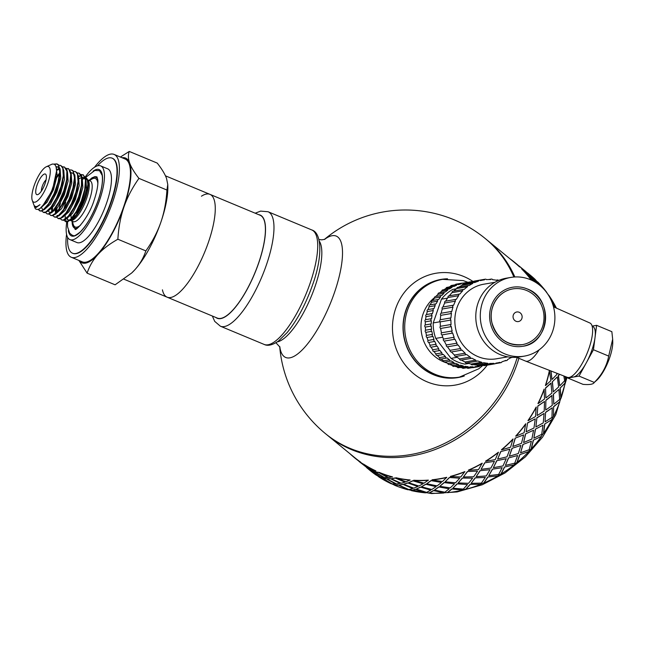 <?xml version="1.0" encoding="UTF-8"?>
<svg xmlns="http://www.w3.org/2000/svg" width="645" height="645" viewBox="0 0 645 645"><rect width="100%" height="100%" fill="white"/><g stroke="black" fill="none" stroke-linecap="round" stroke-linejoin="round"><path stroke-width="0.97" d="M67.499 221.751L70.853 219.711L72.587 217.873L78.142 209.359L82.907 198.241L85.688 187.131L86.067 181.511L85.745 178.649L83.205 174.835M80.996 174.481L83.39 174.997L85.471 180.132L84.713 189.477L81.359 200.845L76.279 211.552L70.748 219.09L66.862 221.63L65.774 221.678A24.978 7.772 -67.4 0 0 67.346 221.824A24.978 7.772 -67.4 0 0 68.112 221.614M69.386 220.122L68.08 220.034L66.87 218.752M68.443 220.147A22.575 7.022 112.6 0 1 67.273 218.591M85.89 179.423L86.551 188.824L82.745 202.595L76.279 214.874L70.007 220.437M62.646 212.31L62.678 211.81M79.262 178.641L81.455 177.552M82.117 177.415L83.592 177.593M86.075 182.664L81.899 202.586L72.442 218.228L70.853 219.711M82.197 177.891L82.866 187.284L79.061 201.055L72.587 213.334L66.322 218.905M63.807 209.23L65.693 202.111M82.189 177.843L83.955 177.778M59.114 209.173L60.388 203.167M78.432 175.875L79.907 176.061M82.375 179.995L82.447 182.172L78.206 201.071L68.741 216.704L67.153 218.187L70.232 214.656L75.723 205.303L80.101 193.943L82.278 183.236L82.375 179.995L81.649 175.706L79.174 173.15M78.513 176.359L79.182 185.744L75.376 199.523L68.902 211.802L62.638 217.373M78.505 176.311L80.254 176.238M58.324 215.511L57.018 215.43M55.535 213.382L55.22 210.375M78.69 178.463L78.755 180.632L74.514 199.547L65.048 215.172L63.46 216.656L67.886 211.189L73.232 201.127L77.174 189.678L78.69 178.463L77.392 173.053L75.4 171.578L77.44 173.973L78.061 181.527L75.876 192.242L71.482 203.602L65.992 212.931L60.775 218.058L58.034 218.462L56.736 217.123M74.828 174.819L75.497 184.212L71.684 197.983L65.218 210.262L58.945 215.833M56.091 212.85L55.994 209.536M51.85 211.85L51.536 208.835M71.055 172.804L72.53 172.989L74.36 175.085M54.833 217.123L56.333 217.236L59.783 215.108L65.54 207.513L70.66 196.878L74.094 185.494L75.005 176.899L75.07 179.076L70.845 197.975L60.614 214.277M71.135 173.279L71.805 182.68L67.999 196.451L61.525 208.73L55.26 214.293M52.398 211.318L52.309 208.004M49.641 212.358L48.44 211.076M71.313 175.367L71.385 177.536L67.153 196.435L57.695 212.084L56.107 213.568L63.17 203.635L67.991 192.581L70.869 181.414L71.313 175.367L71.055 172.771L68.451 168.684M67.451 171.747L68.12 181.14L64.315 194.911L57.84 207.19L51.568 212.761M67.628 173.852L67.693 176.02L63.46 194.927L53.995 210.552L52.406 212.036L55.252 208.819L60.751 199.603L65.209 188.276L67.491 177.488L67.628 173.852L66.983 169.788L64.436 167.015M63.758 170.207L64.436 179.6L60.622 193.379L54.156 205.658L47.883 211.229M55.954 177.133L56.26 176.722M57.131 169.425L59.324 168.329M63.944 172.32L64.008 174.489L59.767 193.403L50.302 209.028L48.706 210.512L52.906 205.4L58.276 195.451L62.299 184.002L63.944 172.32L62.75 167.087L60.654 165.434L62.775 168.055L63.275 175.779L60.977 186.574L56.518 197.902L51.011 207.101L45.835 212.011L43.288 212.31L41.981 210.98M60.074 168.676L60.743 178.068L56.937 191.839L50.463 204.118L44.199 209.689M42.651 209.399L41.586 207.771M57.244 170.175L59.558 168.805M56.115 166.692L57.784 166.845L59.614 168.934M60.259 170.764L60.324 172.933L56.091 191.839L46.625 207.48L45.037 208.964L50.56 201.756L55.728 191.21L59.251 179.802L60.235 170.207L58.364 164.685L56.962 163.903L58.55 165.346L59.727 172.03L58.074 182.301L54.043 193.75L48.665 203.683L43.279 209.77L41.054 210.875L39.595 210.778L38.273 209.399M56.026 166.563L57.187 175.505L53.551 189.517L46.972 202.312L40.474 208.158M56.365 167.095L58.139 167.023M34.016 205.174L34.62 206.803L36.112 207.521L40.014 204.675A22.575 7.022 112.6 0 1 36.709 206.513A22.575 7.022 112.6 0 1 35.29 206.384A22.575 7.022 112.6 0 1 33.645 204.344L32.25 200.361A19.245 5.99 -67.4 0 0 34.862 202.208A19.245 5.99 -67.4 0 0 48.327 181.914A19.245 5.99 -67.4 0 0 46.238 166.789A19.245 5.99 -67.4 0 0 35.523 182.027A19.245 5.99 -67.4 0 0 32.25 200.361M56.607 170.812L52.406 190.291L42.272 206.521M40.014 204.675L36.926 206.594L35.564 206.497M40.063 210.971L41.578 211.092L45.037 208.964M57.22 164.024L54.414 164.33M46.238 166.789L52.326 164.048L54.003 164.136L55.172 164.991L56.212 167.184L56.607 170.465L55.373 179.866L51.64 191.049L45.642 202.288L40.111 208.424L37.982 209.48L36.015 209.222A24.978 7.772 112.6 0 1 34.653 207.23L34.233 206.029M53.906 164.104L56.962 163.903M43.731 212.503L45.263 212.624L48.706 210.512M38.644 209.262L39.869 210.867M58.872 165.257L60.654 165.434M62.557 166.797L64.339 166.966L66.846 171.054L66.653 179.713L63.758 190.88L58.929 201.925L53.374 210.262L48.48 213.938L46.972 213.85L48.956 214.164L52.406 212.036M50.721 215.414L52.713 215.688L56.107 213.568M59.622 173.844L56.929 177.399M46.972 213.85L45.674 212.519M57.099 176.182L59.687 172.941M66.242 168.337L68.781 168.966L70.748 174.311L69.87 183.785L66.427 195.177L61.299 205.795L55.776 213.156L52.116 215.478L50.657 215.39L49.359 214.051M75.005 176.899L72.974 170.707L71.716 170.046L73.191 171.32L74.489 177.81L72.941 187.977L68.999 199.426L63.645 209.48L58.235 215.761L55.809 217.018L54.124 216.817L53.051 215.591M69.926 169.869L71.716 170.046M58.477 218.647L60.017 218.768L63.46 216.656M52.334 210.842L52.632 207.625M73.619 171.401L75.4 171.578M77.311 172.941L79.085 173.118L81.536 176.923L81.464 185.429L78.674 196.54L73.901 207.65L68.354 216.148L63.404 220.034L61.718 219.993L63.702 220.308L67.153 218.187M57.018 208.295L56.558 212.366M56.018 212.358L56.317 209.165M61.718 219.993L60.42 218.663M67.66 237.433A51.487 16.028 -67.4 0 0 72.506 253.211A51.487 16.028 -67.4 0 0 110.658 202.522A51.487 16.028 -67.4 0 0 112.109 158.154A51.487 16.028 -67.4 0 0 97.5 165.821M112.109 158.154L112.48 158.307A51.487 16.028 112.6 0 1 111.029 202.675A51.487 16.028 112.6 0 1 72.877 253.364L72.506 253.211M69.942 239.626L76.948 242.544A39.934 12.432 -67.4 0 0 79.464 242.77A39.934 12.432 -67.4 0 0 105.224 206.852A39.934 12.432 -67.4 0 0 107.667 168.821L100.66 165.902A39.934 12.432 112.6 0 1 98.217 203.933A39.934 12.432 112.6 0 1 72.458 239.851A39.934 12.432 112.6 0 1 69.942 239.626A39.934 12.432 112.6 0 1 66.782 221.872M79.198 260.556A56.744 17.665 -67.4 0 0 98.048 254.348A56.744 17.665 -67.4 0 0 123.961 206.964C120.607 216.728 118.575 227.492 117.874 239.239C109.61 243.883 102.998 248.914 98.048 254.348C93.13 259.79 89.486 266.062 87.107 273.149L115.092 284.808L131.644 273.029L134.918 269.707A56.744 17.665 112.6 0 1 131.894 272.795A56.744 17.665 112.6 0 1 131.774 272.9M134.918 269.707C139.828 264.257 143.472 257.992 145.851 250.897C152.438 241.601 157.436 232.071 160.831 222.323A56.744 17.665 112.6 0 1 134.918 269.707M167.773 184.526L167.829 186.526A56.744 17.665 112.6 0 1 160.831 222.323C164.193 212.552 166.225 201.796 166.926 190.041L167.773 184.526L166.531 178.423C164.951 174.085 161.855 168.982 157.243 163.096L129.258 151.438C127.992 154.873 128.121 158.743 129.653 163.056A56.744 17.665 -67.4 0 0 122.034 157.735M87.107 273.149L78.9 260.427M120.373 157.041L129.258 151.438M129.653 163.056C131.233 167.386 134.329 172.497 138.941 178.383C132.354 187.687 127.363 197.209 123.961 206.964A56.744 17.665 -67.4 0 0 129.653 163.056M117.874 239.239L145.851 250.897M138.941 178.383L166.926 190.041M65.411 221.533L64.113 220.195M85.148 176.811L87.172 178.907L87.897 184.172L86.922 191.404L85.132 197.83L81.842 206.013L77.585 213.608L73.675 218.389L69.878 220.542M65.242 215.946L65.209 218.647M65.347 219.598L66.725 221.654M37.474 194.677A11.142 3.467 112.6 0 1 38.16 182.285A11.142 3.467 112.6 0 1 46.15 175.053A11.142 3.467 112.6 0 1 44.255 185.663A11.142 3.467 112.6 0 1 38.055 194.484A11.142 3.467 112.6 0 1 37.474 194.677M201.442 196.201A55.696 17.334 112.6 0 1 209.964 194.363A55.696 17.334 112.6 0 1 206.561 247.406A55.696 17.334 112.6 0 1 170.635 297.506A55.696 17.334 112.6 0 1 167.128 297.184A55.696 17.334 112.6 0 1 162.427 289.839M41.433 191.001A6.934 2.161 112.6 0 1 42.747 185.034A6.934 2.161 112.6 0 1 46.061 179.899M85.309 176.867A39.934 12.432 112.6 0 1 100.66 165.902M94.533 167.232A55.696 17.334 112.6 0 1 114.092 154.421A55.696 17.334 112.6 0 1 110.69 207.464A55.696 17.334 112.6 0 1 74.764 257.565A55.696 17.334 112.6 0 1 71.256 257.242A55.696 17.334 112.6 0 1 66.572 234.337M114.092 154.421L125.154 159.033A55.696 17.334 112.6 0 1 121.752 212.076A55.696 17.334 112.6 0 1 85.825 262.168A55.696 17.334 112.6 0 1 82.318 261.854L71.256 257.242M215.881 317.493A55.905 17.399 -67.4 0 0 258.621 263.233A55.905 17.399 -67.4 0 0 258.718 214.672M220.783 318.396A55.696 17.334 112.6 0 1 217.276 318.074L167.128 297.184A55.696 17.334 112.6 0 0 170.635 297.506A55.696 17.334 112.6 0 0 206.561 247.406A55.696 17.334 112.6 0 0 209.964 194.363L260.112 215.253A55.696 17.334 112.6 0 1 256.702 268.296A55.696 17.334 112.6 0 1 220.783 318.396M517.169 357.588A126.098 110.884 129.3 0 1 364.804 453.217A126.098 110.884 129.3 0 1 325.435 433.634L326.983 434.899A126.098 110.884 129.3 0 0 518.878 358.306A126.098 110.884 129.3 0 1 516.903 364.481A126.098 110.884 129.3 0 1 336.037 441.494A126.098 110.884 129.3 0 1 326.983 434.899L354.847 457.732A126.098 110.884 -50.7 0 0 360.773 462.223L354.71 457.902A126.307 111.069 -50.7 0 0 360.652 462.401M513.88 277.028A126.098 110.884 129.3 0 0 485.282 238.569L486.83 239.835A126.098 110.884 129.3 0 1 495.078 247.422A126.098 110.884 129.3 0 1 514.855 276.963A126.098 110.884 129.3 0 0 486.83 239.835L514.702 262.668A126.098 110.884 -50.7 0 1 519.588 266.957L517.564 264.748M447.525 278.785A49.81 46.44 80.2 0 0 439.914 279.624A49.81 46.44 80.2 0 0 403.786 336.368A49.81 46.44 80.2 0 0 456.821 377.76A49.81 46.44 80.2 0 0 464.263 376.011M472.93 281.43A56.744 52.906 80.2 0 0 401.263 296.853A56.744 52.906 80.2 0 0 414.501 374.358A56.744 52.906 80.2 0 0 487.241 365.135M279.785 346.744A65.75 20.463 -67.4 0 0 301.957 350.171A65.75 20.463 -67.4 0 0 334.4 292.741A65.75 20.463 -67.4 0 0 324.483 239.448M552.249 407.793L545.581 412.284L545.049 421.814L551.951 417.436L552.249 407.793L545.751 412.357M545.872 409.962L552.257 405.366L551.854 395.498L545.888 400.231L545.694 409.889L545.888 400.231M546.057 397.844L551.918 393.071L550.967 383.082L545.541 387.951L545.872 397.788L545.541 387.951M552.442 381.88L553.313 391.862L552.257 381.848L557.32 376.906L552.257 381.848M553.466 394.337L553.797 404.189L553.281 394.297L558.893 389.459L553.281 394.297M553.434 416.235L553.628 406.576L553.434 416.235A126.098 110.884 129.3 0 1 551.636 419.734L544.646 424.055L543.461 433.247A126.098 110.884 129.3 0 1 541.179 436.48L533.262 440.221L531.19 448.767A126.098 110.884 129.3 0 1 528.489 451.653L519.749 454.669L516.927 462.417A126.098 110.884 129.3 0 1 513.863 464.892L504.463 467.036L501.02 473.865A126.098 110.884 129.3 0 1 497.674 475.865L487.757 477.018L483.863 482.831A126.098 110.884 129.3 0 1 480.323 484.306L470.052 484.379L465.884 489.087A126.098 110.884 129.3 0 1 462.223 489.998L451.782 488.934L447.509 492.482A126.098 110.884 129.3 0 1 443.833 492.804L433.4 490.563L429.215 492.925A126.098 110.884 129.3 0 1 425.595 492.659L415.356 489.241L411.429 490.418A126.098 110.884 129.3 0 1 407.971 489.571L398.094 484.984L394.603 485.024A126.098 110.884 129.3 0 1 391.386 483.605L382.042 477.905L379.147 476.857A126.098 110.884 129.3 0 1 377.519 475.784M550.991 370.988L551.967 379.349L550.79 370.907M545.573 385.517L550.894 380.615L549.387 370.544A126.098 110.884 -50.7 0 1 545.388 385.476L545.573 385.517A126.307 111.069 -50.7 0 0 549.572 370.561M552.152 379.373L556.917 374.382L556.724 373.213M553.313 391.862L558.635 386.952L557.32 376.906M553.797 404.189L559.658 399.416L558.893 389.459M566.197 376.906A126.307 111.069 129.3 0 1 565.778 379.478L565.584 379.462A126.098 110.884 129.3 0 1 564.867 383.227L565.06 383.251A126.307 111.069 129.3 0 1 561.053 398.199L560.876 398.159A126.098 110.884 129.3 0 1 559.602 401.843L553.628 406.576M560.876 398.159L559.997 388.193L564.867 383.227M565.584 379.462L565.036 376.454M548.185 294.725A126.098 110.884 129.3 0 1 548.726 295.507L548.895 295.378A126.307 111.069 129.3 0 1 556.103 307.544L552.031 302.303M540.018 285.493L537.712 281.921L539.212 284.655M371.327 470.624L368.021 468.528M363.587 464.287L360.281 462.183M379.631 476.591L368.053 468.794L376.793 475.438L379.631 476.591L378.873 475.841M374.197 471.745L371.286 470.689L374.302 471.568L383.549 477.445L374.302 471.568M385.928 478.8L382.703 478.284L386.024 478.614L395.57 483.96L386.024 478.614M390.273 478.832L386.766 478.864L390.354 478.638L400.166 483.419L390.354 478.638M402.665 484.5L398.916 485.096L402.73 484.298L412.76 488.507L402.73 484.298M407.559 483.097L403.625 484.274L407.616 482.895L417.815 486.515L407.616 482.895M420.395 487.298L416.307 489.071L420.435 487.104L430.771 490.135L420.435 487.104M425.635 484.427L421.435 486.781L425.66 484.226L436.084 486.661L425.66 484.226M438.697 487.144L434.432 490.103L438.705 486.951L449.17 488.797L438.705 486.951M444.05 482.791L439.769 486.338L444.042 482.589L454.499 483.847L444.042 482.589M457.112 484.04L452.854 488.168L457.087 483.847L467.504 484.524L457.087 483.847M462.344 478.227L458.168 482.936L462.312 478.042L472.632 478.147L462.312 478.042M475.18 478.058L471.116 483.323L475.131 477.872L485.314 477.421L475.131 477.872M480.082 470.858L476.179 476.671L480.017 470.681L490.015 469.697L480.017 470.681M526.215 271.876L529.908 275.641M492.466 469.342L488.773 475.679L492.385 469.173L502.165 467.673L492.385 469.173M496.811 460.853L493.361 467.69L496.715 460.691L506.228 458.708L496.715 460.691M534.923 281.913L531.472 278.317L529.972 275.576L531.472 278.317M508.542 458.111L505.382 465.424L508.437 457.958L517.645 455.507L508.437 457.958M512.13 448.46L509.3 456.225L512.009 448.323L520.878 445.445L512.009 448.323M523.014 444.639L520.539 452.814L522.877 444.51L531.367 441.236L522.877 444.51M525.659 433.996L523.587 442.551L525.522 433.875L533.592 430.239L525.522 433.875M535.519 429.264L533.866 438.157L535.366 429.159L543.001 425.2L535.366 429.159M535.874 426.998L536.906 417.718L535.874 426.998L543.259 422.878L544.066 413.469L536.906 417.718M545.049 421.814L545.581 412.284M537.14 415.388L537.841 405.939L537.14 415.388M537.309 415.469L544.203 411.091L544.509 401.456L537.841 405.939M538.132 403.625L537.954 403.552A126.098 110.884 -50.7 0 0 544.114 389.153L544.517 399.021L538.132 403.625A126.307 111.069 -50.7 0 0 544.299 389.201M534.745 281.817L531.98 278.874L532.52 280.631M531.359 279.841L531.198 279.97A126.098 110.884 -50.7 0 0 522.087 269.384L530.077 276.899L531.359 279.841A126.307 111.069 -50.7 0 0 522.232 269.231M522.168 269.296L521.62 268.788M371.891 470.253L360.313 462.457L369.053 469.092L371.891 470.253L371.133 469.496M363.546 464.344L363.667 464.174A126.098 110.884 -50.7 0 0 375.906 470.915L372.649 470.471L363.546 464.344A126.307 111.069 -50.7 0 0 375.809 471.1M378.188 472.463L374.963 471.938L378.284 472.277L387.83 477.614L378.284 472.277M379.026 472.519L379.123 472.334A126.098 110.884 -50.7 0 0 392.491 476.881L388.725 477.566L379.026 472.519A126.307 111.069 -50.7 0 0 392.418 477.074M394.917 478.155L391.176 478.751L394.99 477.961L405.02 482.162L394.99 477.961M395.885 477.929L395.949 477.735A126.098 110.884 -50.7 0 0 410.115 479.977L406.011 481.823L395.885 477.929A126.307 111.069 -50.7 0 0 410.075 480.178M412.655 480.96L408.567 482.726L412.695 480.759L423.031 483.79L412.695 480.759M413.695 480.444L413.727 480.243A126.098 110.884 -50.7 0 0 428.353 480.122L424.088 483.153L413.695 480.444A126.307 111.069 -50.7 0 0 428.336 480.315M430.957 480.807L426.692 483.758L430.965 480.606L441.43 482.452L430.965 480.606M432.029 479.993L432.029 479.791A126.098 110.884 -50.7 0 0 446.743 477.308L442.502 481.517L432.029 479.993A126.307 111.069 -50.7 0 0 446.759 477.502M449.372 477.695L445.115 481.831L449.347 477.502L459.764 478.179L449.347 477.502M450.428 476.591L450.404 476.397A126.098 110.884 -50.7 0 0 464.835 471.616L460.796 476.961L450.428 476.591A126.307 111.069 -50.7 0 0 464.892 471.801M467.44 471.713L463.376 476.978L467.391 471.527L477.574 471.084L467.391 471.527M468.439 470.326L468.383 470.141A126.098 110.884 -50.7 0 0 482.194 463.183L478.534 469.584L468.439 470.326A126.307 111.069 -50.7 0 0 482.275 463.352M484.726 462.997L481.033 469.334L484.645 462.828L494.425 461.328L484.645 462.828M528.134 420.661L527.981 420.556A126.098 110.884 -50.7 0 0 536.156 407.051L535.519 416.533L528.134 420.661A126.307 111.069 -50.7 0 0 536.326 407.124M485.621 461.352L485.54 461.183A126.098 110.884 -50.7 0 0 498.383 452.209L495.263 459.587L485.621 461.352A126.307 111.069 -50.7 0 0 498.488 452.363M500.802 451.766L497.642 459.079L500.697 451.613L509.905 449.17L500.697 451.613M501.552 449.879L501.447 449.734A126.098 110.884 -50.7 0 0 513.009 438.971L510.582 447.195L501.552 449.879A126.307 111.069 -50.7 0 0 513.138 439.1M515.847 436.205L515.71 436.076A126.098 110.884 -50.7 0 0 525.699 423.789L524.111 432.731L515.847 436.205A126.307 111.069 -50.7 0 0 525.852 423.902M526.126 431.811L527.626 422.814L526.126 431.811L533.971 427.998L535.253 418.855L527.626 422.814M515.274 438.294L512.799 446.469L515.137 438.165L523.627 434.891L515.137 438.165M559.626 374.35L558.465 375.656L559.707 385.686L558.272 375.64L559.481 374.293M559.602 401.843L553.805 406.632M559.779 401.891A126.307 111.069 129.3 0 1 553.612 416.307M551.636 419.734L544.646 424.055M551.806 419.814A126.307 111.069 129.3 0 1 543.614 433.343L543.461 433.247M544.807 424.144L543.614 433.343M533.866 438.157L541.711 434.335L543.001 425.2M544.066 413.469L537.067 417.807M523.587 442.551L531.851 439.068L533.592 430.239M535.253 418.855L527.779 422.918M512.799 446.469L521.466 443.373L523.627 434.891M552.039 395.546L546.065 400.287M544.509 401.456L538.011 406.011M551.153 383.114L545.726 388M541.179 436.48L533.262 440.221M541.332 436.584A126.307 111.069 129.3 0 1 531.327 448.888L531.19 448.767M533.399 440.341L531.327 448.888M520.539 452.814L529.206 449.718L531.367 441.236M509.3 456.225L518.322 453.54L520.878 445.445M497.642 459.079L506.994 456.837L509.905 449.17M528.489 451.653L519.749 454.669M528.618 451.79A126.307 111.069 129.3 0 1 517.04 462.57L516.927 462.417M519.87 454.806L517.04 462.57M505.382 465.424L514.734 463.183L517.645 455.507M493.361 467.69L503.003 465.924L506.228 458.708M481.033 469.334L490.918 468.068L494.425 461.328M513.863 464.892L504.463 467.036M513.968 465.045A126.307 111.069 129.3 0 1 501.101 474.035L501.02 473.865M504.551 467.198L501.101 474.035M488.773 475.679L498.666 474.414L502.165 467.673M476.179 476.671L486.274 475.929L490.015 469.697M463.376 476.978L473.632 476.784L477.574 471.084M497.674 475.865L487.757 477.018M497.755 476.034A126.307 111.069 129.3 0 1 483.919 483.008L483.863 482.831M487.822 477.195L483.919 483.008M471.116 483.323L481.372 483.129L485.314 477.421M458.168 482.936L468.536 483.307L472.632 478.147M445.115 481.831L455.563 482.774L459.764 478.179M480.323 484.306L470.052 484.379M480.372 484.492A126.307 111.069 129.3 0 1 465.908 489.281L465.884 489.087M470.084 484.572L465.908 489.281M452.854 488.168L463.303 489.112L467.504 484.524M439.769 486.338L450.242 487.862L454.499 483.847M426.692 483.758L437.149 485.878L441.43 482.452M462.223 489.998L451.782 488.934M462.239 490.192A126.307 111.069 129.3 0 1 447.509 492.675L447.509 492.482M451.79 489.128L447.509 492.675M434.432 490.103L444.889 492.224L449.17 488.797M421.435 486.781L431.828 489.499L436.084 486.661M408.567 482.726L418.847 486.032L423.031 483.79M443.833 492.804L433.4 490.563M443.825 493.006A126.307 111.069 129.3 0 1 429.175 493.127L429.215 492.925M433.375 490.764L429.175 493.127M416.307 489.071L426.587 492.377L430.771 490.135M403.625 484.274L413.751 488.168L417.815 486.515M391.176 478.751L401.117 483.226L405.02 482.162M425.595 492.659L415.356 489.241M425.555 492.861A126.307 111.069 129.3 0 1 411.365 490.619L411.429 490.418M415.299 489.434L411.365 490.619M398.916 485.096L408.857 489.571L412.76 488.507M386.766 478.864L396.465 483.903L400.166 483.419M374.963 471.938L384.38 477.534L387.83 477.614M407.971 489.571L398.094 484.984M407.906 489.765A126.307 111.069 129.3 0 1 394.506 485.209L394.603 485.024M398.013 485.177L394.506 485.209M382.703 478.284L392.12 483.879L395.57 483.96M371.286 470.689L380.389 476.816L383.549 477.445M368.513 468.568L359.854 461.836M391.386 483.605L382.042 477.905M391.289 483.79A126.307 111.069 129.3 0 1 379.026 477.034L377.454 475.752M381.937 478.09L379.026 477.034M359.717 461.997L368.392 468.738M359.563 461.876L358.805 461.215M376.253 474.913L367.594 468.181M376.132 475.083A126.307 111.069 129.3 0 1 370.19 470.584L366.545 467.56M349.888 453.677A126.307 111.069 -50.7 0 0 354.71 457.902M518.475 265.53L518.983 266.175M527.328 273.295L519.112 266.014L525.457 271.214M527.465 273.141L525.304 271.094M521.765 268.634L529.698 276.221L527.957 273.714L519.685 266.49M529.505 274.98L537.438 282.566L535.697 280.059L527.425 272.835L529.36 275.133M531.98 278.874L532.786 280.76M527.425 272.827L530.311 275.197A126.307 111.069 129.3 0 1 535.205 279.487L526.723 272.521M538.244 284.106L529.972 275.576M531.625 278.172L535.568 282.308M537.712 281.921A126.307 111.069 129.3 0 1 546.847 292.524L546.686 292.661M539.365 284.518L541.921 287.17M545.541 291.08L546.847 292.524M519.725 266.796A126.307 111.069 -50.7 0 0 514.831 262.507A126.307 111.069 -50.7 0 0 509.744 258.613M548.895 295.378L549.121 296.257M551.741 301.57L556.103 307.544M555.595 307.754L552.386 303.255M565.238 376.535L565.778 379.478M559.892 385.718L564.657 380.727L563.827 375.979M565.06 383.251L559.997 388.193M560.183 388.226L561.053 398.199M457.966 377.365A49.601 46.238 -99.8 0 1 403.98 336.335A49.601 46.238 -99.8 0 1 441.132 279.608L442.631 279.35A49.601 46.238 -99.8 0 0 407.535 310.108A49.601 46.238 -99.8 0 0 415.63 359.265A49.601 46.238 -99.8 0 0 459.466 377.107L457.966 377.365M521.853 318.549A4.854 4.531 -99.8 0 1 514.105 319.791A4.854 4.531 -99.8 0 1 516.814 311.978A4.854 4.531 -99.8 0 1 521.853 318.549M526.683 290.516A28.267 26.356 80.2 0 0 512.791 288.912A28.267 26.356 80.2 0 0 491.619 321.242A28.267 26.356 80.2 0 0 522.385 344.632A28.267 26.356 80.2 0 0 543.912 319.807A28.267 26.356 80.2 0 0 526.683 290.516M527.223 288.952A29.952 27.928 -99.8 0 1 545.476 319.985A29.952 27.928 -99.8 0 1 522.676 346.292A29.952 27.928 -99.8 0 1 490.071 321.508A29.952 27.928 -99.8 0 1 512.509 287.251A29.952 27.928 -99.8 0 1 527.223 288.952M612.669 339.214L612.75 341.882A25.236 7.853 112.6 0 1 609.638 357.806A25.236 7.853 112.6 0 1 596.762 380.252L594.279 382.429C601.97 374.85 606.776 366.07 608.695 356.088L612.669 339.214L611.855 331.675L596.617 325.33L593.448 349.735L608.695 356.088M592.166 326.225L592.715 326.451A27.324 8.506 112.6 0 1 595.029 337.529A27.324 8.506 112.6 0 1 591.941 349.993A27.324 8.506 112.6 0 1 586.249 362.909A27.324 8.506 112.6 0 1 573.421 377.051L567.793 378.018L583.04 384.364C589.667 384.92 593.416 384.275 594.279 382.429L579.041 376.083L573.421 377.051A27.324 8.506 112.6 0 1 571.696 376.89L571.148 376.664M592.126 326.096L596.617 325.33M593.448 349.735L579.041 376.083M567.793 378.018L567.866 377.486M539.156 349.832A30.476 9.482 112.6 0 1 525.562 361.087A30.476 9.482 112.6 0 1 525.506 361.063L516.5 357.306M482.565 302.174A39.934 37.233 80.2 0 0 489.079 341.753A39.934 37.233 80.2 0 0 524.369 356.121A39.934 37.233 80.2 0 0 554.281 310.455A39.934 37.233 80.2 0 0 510.816 277.423A39.934 37.233 80.2 0 0 482.565 302.174M510.816 277.423L506.317 278.189A39.934 37.233 80.2 0 0 478.066 302.948A39.934 37.233 80.2 0 0 484.589 342.527A39.934 37.233 80.2 0 0 519.878 356.895L524.369 356.121M525.562 361.087L567.269 377.317A29.42 9.159 -67.4 0 0 586.974 353.654A29.42 9.159 -67.4 0 0 589.893 323L553.491 306.818M481.057 365.28A42.03 39.192 80.2 0 0 483.218 365.175L493.885 363.337A1.306 1.217 80.2 0 0 495.892 363.127A42.03 39.192 80.2 0 0 497.311 362.917A42.03 39.192 80.2 0 0 499.956 362.361A1.306 1.217 80.2 0 0 501.899 361.813A42.03 39.192 80.2 0 0 505.785 360.37A1.306 1.217 80.2 0 0 507.623 359.507A42.03 39.192 80.2 0 0 511.235 357.427A1.306 1.217 80.2 0 0 512.315 357.362M483.218 365.175A1.306 1.217 80.2 0 0 484.355 365.634L495.029 363.796M473.559 364.643A42.03 39.192 80.2 0 0 477.05 365.126L487.725 363.288A1.306 1.217 80.2 0 0 489.749 363.417A42.03 39.192 80.2 0 0 493.885 363.337M477.05 365.126A1.306 1.217 80.2 0 0 478.308 365.747L488.983 363.909M467.19 362.845A42.03 39.192 80.2 0 0 470.955 364.046L481.622 362.216A1.306 1.217 80.2 0 0 483.605 362.675A42.03 39.192 80.2 0 0 487.725 363.288M470.955 364.046A1.306 1.217 80.2 0 0 472.301 364.852L482.968 363.022M461.36 360.071A42.03 39.192 80.2 0 0 465.061 361.966L475.736 360.128A1.306 1.217 80.2 0 0 477.631 360.918A42.03 39.192 80.2 0 0 481.622 362.216M465.061 361.966A1.306 1.217 80.2 0 0 466.472 362.974L477.139 361.136M456.088 356.411A42.03 39.192 80.2 0 0 459.53 358.934L470.197 357.096A1.306 1.217 80.2 0 0 471.963 358.193A42.03 39.192 80.2 0 0 475.736 360.128M459.53 358.934A1.306 1.217 80.2 0 0 460.965 360.144L471.64 358.306M498.577 280.478A1.306 1.217 80.2 0 0 496.747 280.309A42.03 39.192 80.2 0 0 492.635 279.696A1.306 1.217 80.2 0 0 490.611 279.559A42.03 39.192 80.2 0 0 486.467 279.64A1.306 1.217 80.2 0 0 484.468 279.849A42.03 39.192 80.2 0 0 483.049 280.067A42.03 39.192 80.2 0 0 480.396 280.623A1.306 1.217 80.2 0 0 478.453 281.172A42.03 39.192 80.2 0 0 474.567 282.615A1.306 1.217 80.2 0 0 472.737 283.478A42.03 39.192 80.2 0 0 469.125 285.558A1.306 1.217 80.2 0 0 467.448 286.719A42.03 39.192 80.2 0 0 464.198 289.387A1.306 1.217 80.2 0 0 462.715 290.822A42.03 39.192 80.2 0 0 459.909 294.007A1.306 1.217 80.2 0 0 458.66 295.676A42.03 39.192 80.2 0 0 456.37 299.304A1.306 1.217 80.2 0 0 455.386 301.167L444.711 303.005A42.03 39.192 80.2 0 0 442.986 306.988L453.661 305.15A1.306 1.217 80.2 0 0 452.967 307.157L442.293 308.995A42.03 39.192 80.2 0 0 441.18 313.236L451.847 311.398A1.306 1.217 80.2 0 0 451.46 313.502L440.785 315.341A42.03 39.192 80.2 0 0 440.309 319.726L450.984 317.888A1.306 1.217 80.2 0 0 450.911 320.041L440.237 321.879A42.03 39.192 80.2 0 0 440.406 326.314L451.081 324.475A1.306 1.217 80.2 0 0 451.323 326.62L440.656 328.458A42.03 39.192 80.2 0 0 441.47 332.82L452.145 330.982A1.306 1.217 80.2 0 0 452.693 333.07L442.027 334.908A42.03 39.192 80.2 0 0 443.47 339.093L454.144 337.254A1.306 1.217 80.2 0 0 454.991 339.238L444.316 341.076A42.03 39.192 80.2 0 0 446.356 344.986L457.023 343.148A1.306 1.217 80.2 0 0 458.152 344.97L447.485 346.8A42.03 39.192 80.2 0 0 450.057 350.34L460.732 348.502A1.306 1.217 80.2 0 0 462.102 350.114L451.435 351.952A42.03 39.192 80.2 0 0 454.483 355.024L465.158 353.194A1.306 1.217 80.2 0 0 466.746 354.565A42.03 39.192 80.2 0 0 470.197 357.096M454.483 355.024A1.306 1.217 80.2 0 0 456.071 356.403M462.102 350.114A42.03 39.192 80.2 0 0 465.158 353.194M450.057 350.34A1.306 1.217 80.2 0 0 451.435 351.952M458.152 344.97A42.03 39.192 80.2 0 0 460.732 348.502M446.356 344.986A1.306 1.217 80.2 0 0 447.485 346.8M454.991 339.238A42.03 39.192 80.2 0 0 457.023 343.148M443.47 339.093A1.306 1.217 80.2 0 0 444.316 341.076M452.693 333.07A42.03 39.192 80.2 0 0 454.144 337.254M441.47 332.82A1.306 1.217 80.2 0 0 442.027 334.908M451.323 326.62A42.03 39.192 80.2 0 0 452.145 330.982M440.406 326.314A1.306 1.217 80.2 0 0 440.656 328.458M450.911 320.041A42.03 39.192 80.2 0 0 451.081 324.475M440.309 319.726A1.306 1.217 80.2 0 0 440.237 321.879M451.46 313.502A42.03 39.192 80.2 0 0 450.984 317.888M441.18 313.236A1.306 1.217 80.2 0 0 440.785 315.341M452.967 307.157A42.03 39.192 80.2 0 0 451.847 311.398M442.986 306.988A1.306 1.217 80.2 0 0 442.293 308.995M455.386 301.167A42.03 39.192 80.2 0 0 453.661 305.15M458.66 295.676L447.993 297.514A42.03 39.192 80.2 0 0 445.703 301.134A1.306 1.217 80.2 0 0 444.711 303.005M459.603 294.023L448.936 295.853A1.306 1.217 80.2 0 0 447.993 297.514M462.715 290.822L452.048 292.661A42.03 39.192 80.2 0 0 449.275 295.797M463.699 289.363L453.032 291.201A1.306 1.217 80.2 0 0 452.048 292.661M467.448 286.719L456.773 288.557A42.03 39.192 80.2 0 0 453.677 291.089M468.447 285.469L457.773 287.307A1.306 1.217 80.2 0 0 456.773 288.557M472.737 283.478L462.062 285.316A42.03 39.192 80.2 0 0 458.893 287.114M473.72 282.429L463.046 284.268A1.306 1.217 80.2 0 0 462.062 285.316M478.453 281.172L467.786 283.002A42.03 39.192 80.2 0 0 465.271 283.881M479.396 280.317L468.722 282.155A1.306 1.217 80.2 0 0 467.786 283.002M485.33 279.188L474.656 281.026A1.306 1.217 80.2 0 0 474.204 281.212M494.933 282.284L483.758 284.211A37.829 35.273 80.2 0 0 456.991 307.665A37.829 35.273 80.2 0 0 463.166 345.164A37.829 35.273 80.2 0 0 496.602 358.773L507.776 356.846M482.871 365.199A1.306 1.217 80.2 0 0 483.371 365.336L479.807 365.981M466.077 367.86A42.03 39.192 80.2 0 0 467.004 367.827L472.995 366.795A1.306 1.217 80.2 0 0 475.01 366.658A42.03 39.192 80.2 0 0 477.655 366.304A42.03 39.192 80.2 0 0 477.889 366.255A1.306 1.217 80.2 0 0 479.864 365.852A42.03 39.192 80.2 0 0 482.097 365.247M472.358 367.594A1.306 1.217 80.2 0 0 472.962 367.658L478.953 366.626M467.004 367.827A1.306 1.217 80.2 0 0 468.173 368.319L474.164 367.287M459.941 367.448A42.03 39.192 80.2 0 0 462.078 367.706L468.068 366.674A1.306 1.217 80.2 0 0 470.084 366.803A42.03 39.192 80.2 0 0 472.995 366.795M462.078 367.706A1.306 1.217 80.2 0 0 463.328 368.327L469.326 367.295M454.685 366.263A42.03 39.192 80.2 0 0 457.184 366.924L463.175 365.892A1.306 1.217 80.2 0 0 465.166 366.296A42.03 39.192 80.2 0 0 468.068 366.674M457.184 366.924A1.306 1.217 80.2 0 0 458.514 367.698L464.505 366.666M449.815 364.433A42.03 39.192 80.2 0 0 452.403 365.497L458.393 364.465A1.306 1.217 80.2 0 0 460.337 365.126A42.03 39.192 80.2 0 0 463.175 365.892M452.403 365.497A1.306 1.217 80.2 0 0 453.79 366.425L459.78 365.392M445.284 361.99A42.03 39.192 80.2 0 0 447.815 363.449L453.806 362.417A1.306 1.217 80.2 0 0 455.66 363.329A42.03 39.192 80.2 0 0 458.393 364.465M447.815 363.449A1.306 1.217 80.2 0 0 449.243 364.53L455.233 363.498M467.883 282.776A1.306 1.217 80.2 0 0 466.029 283.099A42.03 39.192 80.2 0 0 463.384 283.453A42.03 39.192 80.2 0 0 463.15 283.494A1.306 1.217 80.2 0 0 461.175 283.905A42.03 39.192 80.2 0 0 458.369 284.687A1.306 1.217 80.2 0 0 456.466 285.364A42.03 39.192 80.2 0 0 453.79 286.517A1.306 1.217 80.2 0 0 451.984 287.436A42.03 39.192 80.2 0 0 449.468 288.944A1.306 1.217 80.2 0 0 447.783 290.105A42.03 39.192 80.2 0 0 445.477 291.943A1.306 1.217 80.2 0 0 443.954 293.322A42.03 39.192 80.2 0 0 441.881 295.458A1.306 1.217 80.2 0 0 440.535 297.039A42.03 39.192 80.2 0 0 438.737 299.441A1.306 1.217 80.2 0 0 437.592 301.191A42.03 39.192 80.2 0 0 436.101 303.819A1.306 1.217 80.2 0 0 435.173 305.714L429.175 306.746A42.03 39.192 80.2 0 0 428.006 309.568L433.996 308.536A1.306 1.217 80.2 0 0 433.303 310.543L427.312 311.575A42.03 39.192 80.2 0 0 426.482 314.542L432.481 313.51A1.306 1.217 80.2 0 0 432.029 315.599L426.031 316.631A42.03 39.192 80.2 0 0 425.563 319.686L431.553 318.654A1.306 1.217 80.2 0 0 431.352 320.799L425.361 321.831A42.03 39.192 80.2 0 0 425.257 324.935L431.247 323.903A1.306 1.217 80.2 0 0 431.295 326.064L425.305 327.096A42.03 39.192 80.2 0 0 425.563 330.2L431.561 329.168A1.306 1.217 80.2 0 0 431.86 331.312L425.869 332.344A42.03 39.192 80.2 0 0 426.49 335.4L432.481 334.368A1.306 1.217 80.2 0 0 433.037 336.456L427.046 337.488A42.03 39.192 80.2 0 0 428.014 340.447L434.012 339.415A1.306 1.217 80.2 0 0 434.803 341.423L428.812 342.455A42.03 39.192 80.2 0 0 430.118 345.269L436.109 344.236A1.306 1.217 80.2 0 0 437.133 346.123L431.134 347.155A42.03 39.192 80.2 0 0 432.763 349.775L438.753 348.743A1.306 1.217 80.2 0 0 439.987 350.493L433.996 351.517A42.03 39.192 80.2 0 0 435.907 353.911L441.898 352.88A1.306 1.217 80.2 0 0 443.317 354.452L437.326 355.484A42.03 39.192 80.2 0 0 439.503 357.604A1.306 1.217 80.2 0 0 441.091 358.983A42.03 39.192 80.2 0 0 443.494 360.805L449.484 359.773A1.306 1.217 80.2 0 0 451.218 360.926A42.03 39.192 80.2 0 0 453.806 362.417M443.494 360.805A1.306 1.217 80.2 0 0 444.937 362.047L450.928 361.015M439.503 357.604L445.493 356.572A1.306 1.217 80.2 0 0 447.09 357.951A42.03 39.192 80.2 0 0 449.484 359.773M435.907 353.911A1.306 1.217 80.2 0 0 437.326 355.484L443.317 354.452A1.306 1.217 80.2 0 0 443.325 354.452A42.03 39.192 80.2 0 0 445.493 356.572M439.987 350.493A42.03 39.192 80.2 0 0 441.898 352.88M432.763 349.775A1.306 1.217 80.2 0 0 433.996 351.517M437.133 346.123A42.03 39.192 80.2 0 0 438.753 348.743M430.118 345.269A1.306 1.217 80.2 0 0 431.134 347.155M434.803 341.423A42.03 39.192 80.2 0 0 436.109 344.236M428.014 340.447A1.306 1.217 80.2 0 0 428.812 342.455M433.037 336.456A42.03 39.192 80.2 0 0 434.012 339.415M426.49 335.4A1.306 1.217 80.2 0 0 427.046 337.488M431.86 331.312A42.03 39.192 80.2 0 0 432.481 334.368M425.563 330.2A1.306 1.217 80.2 0 0 425.869 332.344M431.295 326.064A42.03 39.192 80.2 0 0 431.561 329.168M425.257 324.935A1.306 1.217 80.2 0 0 425.305 327.096M431.352 320.799A42.03 39.192 80.2 0 0 431.247 323.903M425.563 319.686A1.306 1.217 80.2 0 0 425.361 321.831M432.029 315.599A42.03 39.192 80.2 0 0 431.553 318.654M426.482 314.542A1.306 1.217 80.2 0 0 426.031 316.631M433.303 310.543A42.03 39.192 80.2 0 0 432.481 313.51M428.006 309.568A1.306 1.217 80.2 0 0 427.312 311.575M435.173 305.714A42.03 39.192 80.2 0 0 433.996 308.536M437.592 301.191L431.602 302.223A42.03 39.192 80.2 0 0 430.11 304.851A1.306 1.217 80.2 0 0 429.175 306.746M430.102 304.851L435.947 303.843M432.747 300.473A1.306 1.217 80.2 0 0 431.602 302.223M440.535 297.039L434.545 298.071A42.03 39.192 80.2 0 0 432.763 300.441M441.503 295.458L435.504 296.49A1.306 1.217 80.2 0 0 434.545 298.071M443.954 293.322L437.963 294.354A42.03 39.192 80.2 0 0 435.956 296.41M444.945 291.903L438.955 292.935A1.306 1.217 80.2 0 0 437.963 294.354M447.783 290.105L441.793 291.137A42.03 39.192 80.2 0 0 439.672 292.814M448.783 288.855L442.793 289.887A1.306 1.217 80.2 0 0 441.793 291.137M451.984 287.436L445.985 288.468A42.03 39.192 80.2 0 0 443.913 289.694M452.967 286.348L446.977 287.38A1.306 1.217 80.2 0 0 445.985 288.468M456.466 285.364L450.476 286.388A42.03 39.192 80.2 0 0 448.856 287.057M457.426 284.429L451.435 285.461A1.306 1.217 80.2 0 0 450.476 286.388M461.175 283.905L457.942 284.461M462.086 283.131L456.096 284.163A1.306 1.217 80.2 0 0 455.241 284.808M468.907 363.449L464.811 364.111A39.934 37.233 -99.8 0 1 451.049 358.378L435.73 338.407A39.934 37.233 -99.8 0 1 433.222 322.927L441.446 299.175A39.934 37.233 -99.8 0 1 452.693 289.428L456.483 288.775M468.818 363.417L464.811 364.111M457.224 357.314L451.049 358.378M442.76 337.198L435.73 338.407M440.092 321.742L433.222 322.927M447.566 298.127L441.446 299.175M87.309 179.278L87.768 180.568A22.68 7.063 112.6 0 1 85.471 198.071A22.68 7.063 112.6 0 1 71.281 220.139A22.68 7.063 112.6 0 1 70.619 220.405M87.494 179.802A22.067 6.869 112.6 0 1 86.559 198.652A22.067 6.869 112.6 0 1 71.595 220.501A22.067 6.869 112.6 0 1 70.418 220.453M85.922 179.495A22.067 6.869 112.6 0 1 87.18 179.641M82.729 179.221A22.68 7.063 112.6 0 1 84.664 178.399M85.688 178.399A22.68 7.063 112.6 0 1 87.518 179.987M87.478 179.762L90.098 180.858A22.067 6.869 112.6 0 1 89.478 199.869A22.067 6.869 112.6 0 1 74.522 221.719A22.067 6.869 112.6 0 1 73.127 221.598L73.57 221.727M71.248 218.574A22.067 6.869 112.6 0 1 71.031 215.349M80.569 225.137A26.268 8.175 112.6 0 1 72.724 221.428M89.695 180.689A26.268 8.175 112.6 0 1 97.855 183.64M77.569 227.999A27.533 8.57 112.6 0 1 72.087 221.162M89.058 180.423A27.533 8.57 112.6 0 1 97.774 179.495M76.61 213.011A28.372 8.828 112.6 0 1 77.021 211.399M77.731 208.916A28.372 8.828 112.6 0 1 78.23 207.327M77.505 211.56A29.21 9.095 112.6 0 1 78.142 209.359M93.082 171.143A35.935 11.183 112.6 0 1 98.113 200.555A35.935 11.183 112.6 0 1 80.593 231.732A35.935 11.183 112.6 0 1 68.33 230.571M277.31 341.874A55.696 17.334 -67.4 0 0 314.954 286.751A55.696 17.334 -67.4 0 0 319.283 241.117M264.127 344.422A62.001 19.302 -67.4 0 0 310.06 283.389A62.001 19.302 -67.4 0 0 311.809 229.959C322.169 232.95 322.54 257.645 312.535 285.025C305.69 304.295 297.248 320.122 287.21 332.514L278.438 341.076C272.512 345.123 267.74 346.244 264.127 344.422L220.38 326.201A62.001 19.302 -67.4 0 0 266.32 265.168A62.001 19.302 -67.4 0 0 268.062 211.737L260.636 211.108L255.186 213.205M536.261 280.777A126.098 110.884 129.3 0 1 537.567 282.067M447.017 363.014A36.991 34.483 -99.8 0 1 423.088 313.938A36.991 34.483 -99.8 0 1 434.512 297.635M83.592 177.601L84.318 177.899M39.595 210.778L40.127 210.996M43.288 212.318L43.812 212.536M68.023 168.506L68.555 168.724M54.422 216.954L54.873 217.139M58.034 218.462L58.558 218.679M82.842 174.682L83.302 174.876M56.631 171.393L56.599 170.199M42.941 205.932L41.53 207.255M61.38 213.624L59.783 215.108M86.132 183.688L86.067 181.511M70.402 220.461L73.127 221.598M90.502 181.076L90.098 180.858M75.126 229.257L75.078 229.249C75.425 231.636 88.865 217.712 94.17 200.023C97.008 191.533 98.234 184.873 97.83 180.052L96.952 176.875M75.094 229.249L71.982 221.122M88.962 180.382L92.066 177.786L94.863 176.649L96.919 176.867M77.593 211.407L78.255 209.141M99.54 170.675L102.176 175.359C103.055 181.382 101.684 189.791 98.056 200.587C92.945 214.672 86.938 225.186 80.036 232.127C72.474 237.924 74.127 235.03 72.546 235.465M123.977 279.204L167.128 297.184M165.451 175.819L209.964 194.363M101.281 171.747L99.532 170.667L94.815 170.474L85.914 177.198M67.532 221.791L67.564 226.838L69.741 233.264L72.587 235.489L74.538 235.949M311.809 229.959L268.062 211.737M212.35 316.026L214.704 321.371L220.38 326.201M279.696 346.583A126.098 126.098 0 0 0 325.435 433.634M485.282 238.569A126.098 126.098 0 0 0 324.306 239.497M318.936 239.529L321.847 239.835L324.927 239.287M275.939 342.745L279.978 347.163M517.717 264.877L514.831 262.507M536.229 280.728L538.406 282.897M545.743 291.298L548.814 295.442M554.91 305.246L556.433 308.133M567.068 377.244L555.78 414.679L542.582 437.133L525.433 456.821L505.051 472.93L482.299 484.75L457.112 491.941L431.529 493.562L404.496 488.797M394.555 485.121L389.991 483.032M459.466 377.107L478.8 368.779L482.766 365.473M468.189 282.405L463.239 280.615L442.631 279.35M512.791 288.912C496.569 291.645 487.91 309.979 492.183 323.605C497.4 338.835 507.47 345.841 522.385 344.632M522.676 346.292C549.991 343.301 553.595 298.119 527.279 288.952C522.466 286.977 517.548 286.412 512.509 287.251M511.912 357.515L510.792 357.709M506.639 360.555L504.414 360.942M500.963 362.667L495.481 363.611M495.876 363.159L497.311 362.917M466.593 354.597L455.926 356.435M456.257 299.32L445.582 301.159M480.299 280.543L483.049 280.067M491.377 279.067L488.628 279.543M497.392 279.962L496.126 280.18M474.946 366.763L477.655 366.304M446.937 357.983L440.946 359.015M436.02 303.827L430.03 304.859M438.511 299.457L432.521 300.489M466.875 282.47L462.691 283.187"/></g></svg>
